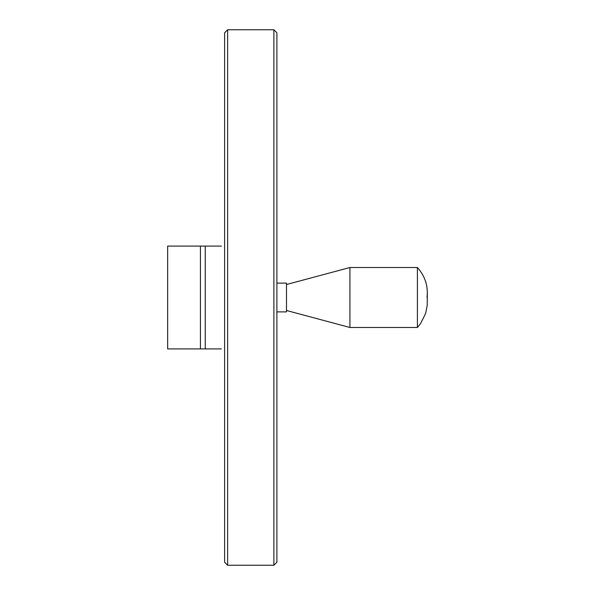 <?xml version="1.0" encoding="UTF-8"?>
<svg xmlns="http://www.w3.org/2000/svg" width="595" height="595" viewBox="0 0 595 595"><rect width="100%" height="100%" fill="white"/><g stroke="black" fill="none" stroke-linecap="round" stroke-linejoin="round"><path stroke-width="0.89" d="M221.377 348.908L167.649 348.908L167.649 246.092L221.377 246.092M224.62 88.201L224.62 506.799M224.62 32.747L224.62 562.253L227.625 565.25L227.625 29.75L224.62 32.747M273.886 29.75L273.886 565.25L276.891 562.253L276.891 32.747L273.886 29.75L227.625 29.75M276.891 283.108L286.485 283.108L286.485 311.892L276.891 311.892M286.485 284.514L349.927 267.512L349.927 327.488L286.485 310.486M427.039 297.5C428.281 286.069 425.068 276.073 417.4 267.512L417.4 327.488L349.927 327.488M417.4 267.512L349.927 267.512M205.245 246.092L205.245 348.908M200.433 246.092L200.433 348.908M273.886 565.25L227.625 565.25M417.4 327.488L420.434 323.792L425.589 313.58L427.225 305.354L427.351 292.695"/></g></svg>
